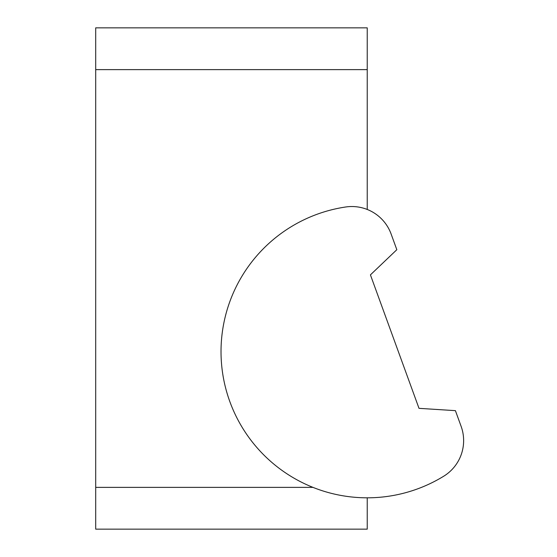 <?xml version="1.0" encoding="UTF-8"?>
<svg xmlns="http://www.w3.org/2000/svg" width="557" height="557" viewBox="0 0 557 557"><rect width="100%" height="100%" fill="white"/><g stroke="black" fill="none" stroke-linecap="round" stroke-linejoin="round"><path stroke-width="0.84" d="M367.237 209.46L367.237 27.85L95.7 27.85L95.7 529.15L367.237 529.15L367.237 497.819M396.828 249.703L391.118 234.017A41.775 41.775 0 0 0 345.716 206.988A146.213 146.213 0 0 0 229.839 401.611A146.213 146.213 0 0 0 443.713 476.221A41.775 41.775 0 0 0 461.112 426.328L455.41 410.648L419.003 408.337L370.426 274.873L396.828 249.703M312.964 487.375L95.7 487.375M367.237 69.625L95.7 69.625"/></g></svg>
